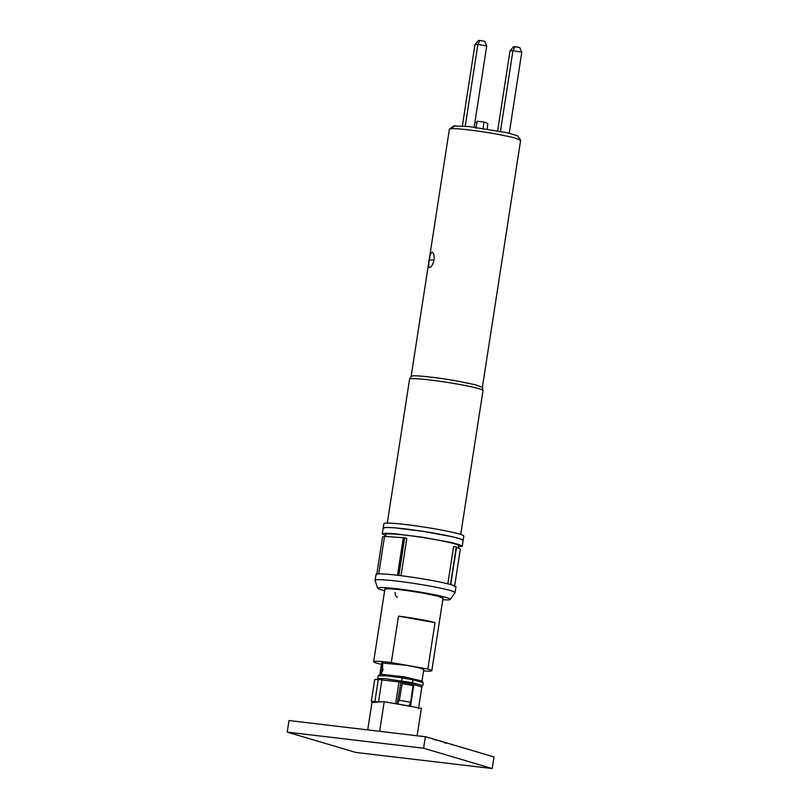 <?xml version="1.0" encoding="UTF-8"?>
<svg xmlns="http://www.w3.org/2000/svg" width="809" height="809" viewBox="0 0 809 809"><rect width="100%" height="100%" fill="white"/><g stroke="black" fill="none" stroke-linecap="round" stroke-linejoin="round"><path stroke-width="1.21" d="M409.607 379.108L411.154 376.296L412.934 375.861C418.435 375.406 440.005 377.945 457.924 381.17L475.47 384.781L482.366 387.319L483.003 390.474A37.143 2.599 -171.2 0 0 457.813 384.133A37.143 2.599 -171.2 0 0 409.607 379.108A37.143 2.599 -171.2 0 0 409.576 379.178L387.299 523.099M460.715 534.466L483.003 390.535A37.143 2.599 -171.2 0 0 483.003 390.474M411.134 376.327L449.399 129.157L451.2 128.661C456.701 128.206 478.281 130.755 496.2 133.981L513.27 137.479L520.642 140.19L482.376 387.349M453.667 125.982L468.805 126.517L507.496 132.757L517.517 135.831L520.581 139.997M462.374 125.901L474.964 44.576L478.402 40.551L479.949 40.45L484.642 41.279L486.725 45.961L474.155 127.155M479.949 40.45L477.886 44.394L486.725 45.961M474.964 44.576L477.886 44.394L465.236 126.153M474.903 122.311L476.986 122.493M477.927 121.36L483.893 121.987L487.807 123.494L487.24 129.015M515.009 46.679L513.462 46.78L510.034 50.805L512.957 50.623L515.009 46.679L519.712 47.519L521.785 52.191L512.957 50.623L500.458 131.321M509.255 133.161L521.785 52.191M510.034 50.805L497.656 130.785M432.057 252.307C433.695 252.711 434.362 255.239 434.059 259.911C432.926 264.513 431.48 267.051 429.7 267.536C428.568 267.223 428.426 264.786 429.266 260.205C429.862 255.513 430.793 252.883 432.057 252.307M385.741 535.578L382.283 533.849L383.86 523.696A40.46 2.831 -171.2 0 1 424.27 527.094A40.46 2.831 -171.2 0 1 463.82 536.074L463.142 540.432A40.46 2.831 -171.2 0 0 423.592 531.442A40.46 2.831 -171.2 0 0 383.183 528.055L386.389 527.448L395.197 527.883L423.592 531.442L451.746 536.64L460.27 538.885L463.142 540.432L462.252 546.227L458.43 546.833M397.431 597.264C395.692 596.334 394.934 594.706 395.146 592.39M443.039 598.205L437.618 596.142L423.087 593.128C405.774 590.186 393.528 588.74 386.348 588.8L384.882 589.205M442.796 599.732A36.779 2.569 -171.2 0 0 450.269 599.418A36.779 2.569 -171.2 0 0 425.362 592.987A36.779 2.569 -171.2 0 0 377.621 588.173A36.779 2.569 -171.2 0 0 384.649 590.722M450.269 599.418L455.022 592.734A40.46 2.831 -171.2 0 0 455.062 592.643A40.46 2.831 -171.2 0 0 427.627 585.665A40.46 2.831 -171.2 0 0 375.103 580.265A40.46 2.831 -171.2 0 0 375.113 580.366L377.621 588.173M447.822 583.825L453.596 546.571L456.256 546.985L460.361 548.987L454.527 586.697M456.266 547.036L450.461 584.513L456.256 546.985M401.021 575.695L406.816 538.258L404.702 537.823L398.877 575.432M376.741 574.653L382.576 536.943L384.538 536.397L404.702 537.823M382.283 533.849L385.488 533.252L394.296 533.687L422.702 537.247L450.846 542.445L459.37 544.69L462.252 546.227M385.62 536.367L385.923 534.415A36.779 2.569 8.8 0 1 422.662 537.5A36.779 2.569 8.8 0 1 458.612 545.671L458.288 547.744M455.062 592.643L455.963 586.838A40.46 2.831 -171.2 0 0 416.413 577.859A40.46 2.831 -171.2 0 0 376.003 574.461L375.103 580.265M427.84 669.033L391.313 662.551L398.493 616.134A29.427 2.053 8.8 0 1 419.042 619.239A29.427 2.053 8.8 0 1 435.02 622.627L427.84 669.033A29.427 2.053 -171.2 0 1 431.814 670.722A29.427 2.053 -171.2 0 1 423.592 670.883M398.493 616.134L435.02 622.627M422.015 681.087L423.815 669.478L418.89 667.738L406.199 665.261L381.656 662.955L379.856 674.554M391.313 662.551A29.427 2.053 -171.2 0 0 373.657 661.722A29.427 2.053 -171.2 0 0 381.433 664.351M400.9 682.24L397.168 703.931L395.621 703.658L398.989 681.906L401.921 682.199L402.194 683.625L412.994 685.547L410.669 702.263L408.939 706.024L410.497 706.297L413.864 684.545L412.984 684.394M412.994 685.547L412.772 684.131L401.921 682.199L412.812 684.131M410.669 702.263L399.312 700.24L397.421 703.921L409.142 706.004M399.312 700.24L402.194 683.625M411.973 706.621L410.497 706.297M375.073 702.273L371.331 701.312L381.13 701.888M393.639 703.365L395.621 703.658M378.541 701.716L381.909 679.964L378.339 679.327L374.971 701.09M371.331 701.312L374.698 679.56L378.339 679.327M418.475 708.755L421.843 687.003L413.864 684.545M398.989 681.906L381.909 679.964M421.054 686.983L422.794 685.658L412.499 682.705L384.942 678.63L377.732 678.69L378.147 679.327M412.499 682.705L412.944 679.803L402.164 677.891L401.719 680.784M402.164 677.891L385.974 675.778L378.187 675.788M422.794 685.658L423.208 682.644L412.944 679.803M423.208 682.644L421.985 680.976L403.681 676.749L380.918 674.261L383.031 669.892L382.151 666.292L380.756 670.034L381.322 673.422M380.918 674.261L378.258 675.677M382.637 666.606L382.718 662.662M367.731 729.819L371.968 702.465L384.235 701.696L379.664 731.225M384.235 701.696L421.378 708.29L417.141 735.644M287.215 732.125L289.005 720.526L426.212 736.868L494.006 756.951L492.216 768.55L355.839 752.451L287.215 732.125L423.582 748.224L492.216 768.55M427.84 737.575L429.134 737.727M432.36 738.92L433.654 739.072M440.318 741.256L441.613 741.428M442.917 742.045L444.212 742.197M452.029 744.745L453.475 744.947M419.74 735.957L426.212 736.868M425.332 736.908L423.582 748.224M434.979 740.104L436.799 740.002M445.617 743.299C444.303 742.925 444.687 742.834 446.78 743.036L447.246 743.097M455.214 125.658L451.2 128.661M483.084 129.268L483.893 121.987M429.266 260.205L434.059 259.911M450.755 584.594L456.549 547.167M398.443 575.381L404.257 537.793M397.492 575.27L403.307 537.702M378.743 573.874L384.538 536.397M383.031 669.892L380.756 670.034M449.511 129.005L453.697 125.951M477.28 121.107L475.773 128.307M443.271 596.678L431.814 670.722M378.177 675.788L377.732 678.68M385.114 587.678L373.657 661.722"/></g></svg>
